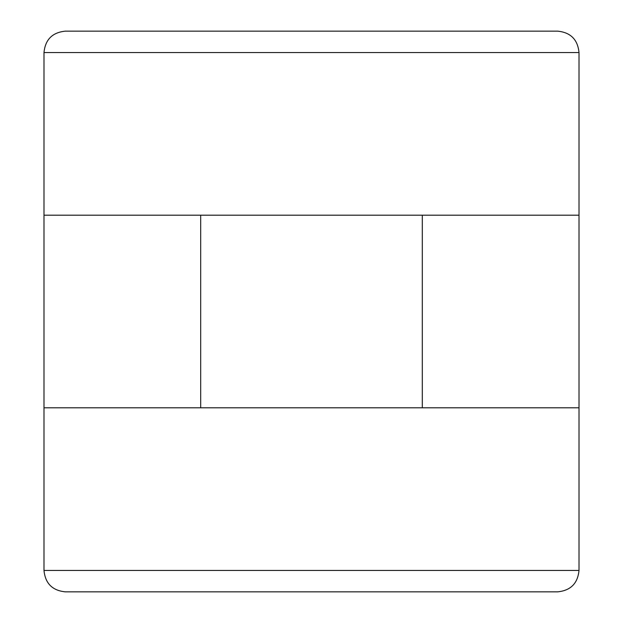<?xml version="1.0" encoding="UTF-8"?>
<svg xmlns="http://www.w3.org/2000/svg" width="623" height="623" viewBox="0 0 623 623"><rect width="100%" height="100%" fill="white"/><g stroke="black" fill="none" stroke-linecap="round" stroke-linejoin="round"><path stroke-width="0.93" d="M43.992 570.45C45.261 583.447 52.394 590.581 65.392 591.85L557.608 591.85C570.606 590.581 577.739 583.447 579.008 570.45L43.992 570.45L43.992 215.2L579.008 215.2L579.008 407.8L43.992 407.8M43.992 52.55L579.008 52.55C577.739 39.553 570.606 32.419 557.608 31.15L65.392 31.15C52.394 32.419 45.261 39.553 43.992 52.55L43.992 215.2M541.021 31.15L81.979 31.15M422.308 407.8L422.308 215.2M200.692 407.8L200.692 215.2M579.008 407.8L579.008 570.45M579.008 52.55L579.008 215.2"/></g></svg>
